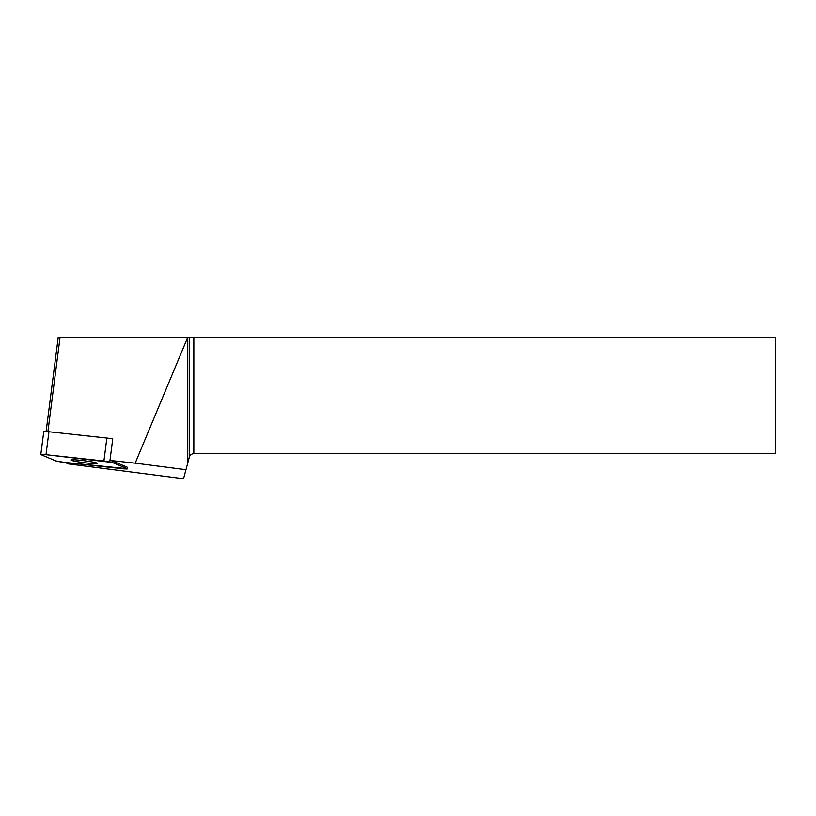 <?xml version="1.0" encoding="UTF-8"?>
<svg xmlns="http://www.w3.org/2000/svg" width="816" height="816" viewBox="0 0 816 816"><rect width="100%" height="100%" fill="white"/><g stroke="black" fill="none" stroke-linecap="round" stroke-linejoin="round"><path stroke-width="1.22" d="M40.8 454.532A6.956 0.51 -172.7 0 0 41.014 454.685L55.906 460.928A6.956 0.51 -172.7 0 0 64.311 462.366L122.237 468.67A6.956 0.51 -172.7 0 0 127.418 468.843A6.956 0.51 -172.7 0 0 127.194 468.68L112.312 462.448A6.956 0.51 -172.7 0 0 103.907 460.999L45.982 454.696A6.956 0.51 -172.7 0 0 40.8 454.532L43.758 431.593A6.956 0.51 7.3 0 1 48.94 431.756L106.865 438.059A6.956 0.51 7.3 0 1 112.741 438.906L109.976 460.418L135.191 463.162L187.772 337.263L58.232 337.263L46.104 431.511M72.736 459.724A13.321 0.979 -172.7 0 0 70.89 459.989A13.321 0.979 -172.7 0 0 83.987 462.662A13.321 0.979 -172.7 0 0 97.318 463.386A13.321 0.979 -172.7 0 0 87.649 461.193A13.321 0.979 -172.7 0 0 72.736 459.724M47.909 431.654L60.068 337.263M187.772 337.263L775.2 337.263L775.2 453.696L193.841 453.696C191.556 453.839 190.046 454.991 189.322 457.164L187.762 462.978L187.762 337.61M135.191 463.162L185.966 469.7L183.539 478.737L68.534 463.927L64.984 462.448M109.976 460.418A6.956 0.51 7.3 0 1 112.496 461.03L112.312 462.448M127.194 468.68L127.378 467.262L112.496 461.03M127.378 467.262A6.956 0.51 7.3 0 1 127.602 467.425L127.418 468.843M185.966 469.7L187.762 462.978M55.906 460.928L64.321 462.376L127.194 468.68L112.312 462.448L45.992 454.696L41.024 454.696L55.906 460.928M48.94 431.756L45.982 454.696M103.907 460.999L106.865 438.059M189.322 457.164L189.322 337.263M193.841 337.263L193.841 453.696"/></g></svg>
